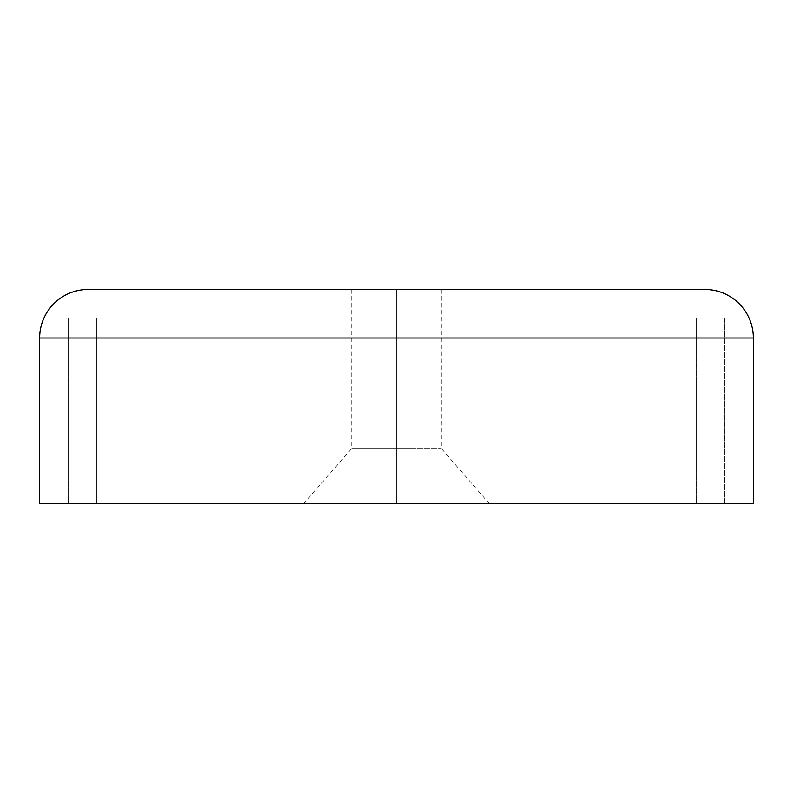 <?xml version="1.0" encoding="UTF-8"?>
<svg xmlns="http://www.w3.org/2000/svg" width="793" height="793" viewBox="0 0 793 793"><rect width="100%" height="100%" fill="white"/><g stroke="black" fill="none" stroke-linecap="round" stroke-linejoin="round"><path stroke-width="0.59" stroke-dasharray="3.96 2.97" d="M696.254 503.555L96.746 503.555L96.746 317.993L696.254 317.993L696.254 503.555L396.5 503.555L724.802 503.555L724.802 317.993L68.198 317.993L68.198 503.555L724.802 503.555L96.746 503.555L696.254 503.555L696.254 317.993L68.198 317.993L694.807 317.993L96.746 317.993L96.746 503.555L696.254 503.555L696.254 317.993L96.746 317.993L96.746 503.555L696.254 503.555L96.746 503.555L96.746 317.993L696.254 317.993L696.254 503.555L694.807 503.555L696.254 503.555M68.198 503.555L364.324 503.555L68.198 503.555L68.198 317.993L724.802 317.993L428.676 317.993L724.802 317.993L724.802 503.555L68.198 503.555L68.198 317.993L724.802 317.993L724.802 503.555L68.198 503.555L724.802 503.555L724.802 317.993L396.5 317.993L396.5 289.445L351.894 289.445L396.5 289.445L396.5 317.993L68.198 317.993L724.802 317.993L68.198 317.993L68.198 503.555L396.5 503.555L39.65 503.555L753.35 503.555L68.198 503.555M94.109 289.445L396.5 289.445L396.5 317.993L441.106 317.993L351.894 317.993L396.5 317.993L396.5 289.445L704.818 289.445L88.182 289.445M39.65 337.977L753.35 337.977L39.65 337.977M396.5 289.445L351.894 289.445L396.5 289.445M396.5 317.993L441.106 317.993L351.894 317.993L396.5 317.993L396.5 448.134L351.894 448.134L396.5 448.134L396.5 503.555L396.5 317.993L96.746 317.993L441.106 317.993L396.5 317.993L396.5 448.134L351.894 448.134L396.5 448.134L396.5 317.993L441.106 317.993L396.5 317.993M396.5 503.555L694.807 503.555L303.719 503.555L396.5 503.555L396.5 448.134L441.106 448.134L396.5 448.134L396.5 503.555L489.281 503.555L396.5 503.555M96.746 503.555L367.119 503.555L96.746 503.555M696.254 317.993L425.881 317.993L696.254 317.993M396.5 448.134L441.106 448.134L396.5 448.134M351.894 289.445L351.894 448.134L303.719 503.555M441.106 289.445L441.106 448.134L489.281 503.555"/><path stroke-width="1.19" d="M88.182 289.445A48.532 48.532 0 0 0 39.65 337.977L39.65 503.555L753.35 503.555L753.35 337.977L39.65 337.977L39.65 503.555L753.35 503.555L753.35 337.977A48.532 48.532 0 0 0 704.818 289.445L88.182 289.445A48.532 48.532 0 0 0 39.65 337.977L753.35 337.977A48.532 48.532 0 0 0 704.818 289.445L94.109 289.445"/></g></svg>

